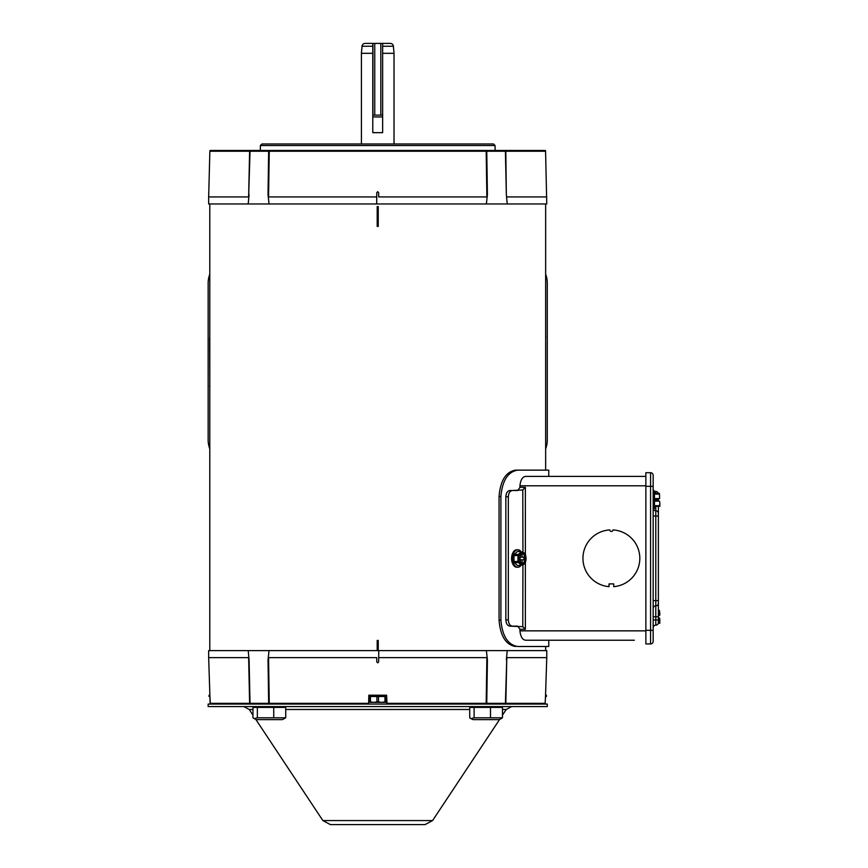 <?xml version="1.0" encoding="UTF-8"?>
<svg xmlns="http://www.w3.org/2000/svg" width="868" height="868" viewBox="0 0 868 868"><rect width="100%" height="100%" fill="white"/><g stroke="black" fill="none" stroke-linecap="round" stroke-linejoin="round"><path stroke-width="1.3" d="M368.379 704.078L368.607 703.33L249.615 703.33L248.639 657.64L208.667 657.64L209.882 695.203L209.036 695.203L209.036 696.505L209.926 696.505L210.338 704.078M380.824 43.4L372.914 43.4L372.914 115.14L382.647 115.14L382.647 43.4L390.274 43.4L380.824 43.4L380.824 115.14M545.549 695.203L545.104 704.078L545.505 696.505L546.395 696.505L546.395 695.203L545.549 695.203L546.764 657.64L506.803 657.64L505.816 703.33A1.562 1.194 90 0 1 505.664 704.078M378.242 640.421L378.242 649.817L377.2 649.817L377.2 640.421L378.242 640.421M378.242 206.584L378.242 226.407L377.2 226.407L377.2 206.584L378.242 206.584M209.796 203.969L209.796 650.599M548.771 476.402L548.771 470.141L517.729 470.141C507.932 471.704 502.322 480.481 500.901 496.496L500.901 620.153C502.322 636.157 507.932 644.935 517.729 646.497L545.646 646.497L545.646 650.599M545.646 203.969L545.646 470.141L515.462 470.141C505.86 471.801 500.391 480.59 499.057 496.496L499.057 620.153L500.901 620.153M256.31 719.615L282.393 719.615L285.724 717.793L257.362 717.793L254.15 718.606L256.31 719.615M254.15 718.606L252.968 717.793L252.968 707.398L285.724 707.398L285.724 717.793M273.735 707.398L273.735 717.793M257.362 707.398L257.362 717.793M209.861 151.238L208.667 196.927L248.639 196.927L249.615 151.238L545.571 151.238A1.562 1.562 0 0 0 545.364 150.489L210.078 150.489L209.861 151.238L249.615 151.238A1.562 1.194 -90 0 1 249.778 150.489M495.075 150.489L495.075 145.542L260.357 145.542L260.357 150.489M495.075 145.542L493.512 143.969L261.93 143.969L260.357 145.542M545.571 151.238L546.764 203.969L507.216 203.969L506.337 194.573L505.404 151.238A1.562 1.345 -90 0 0 505.23 150.489M250.212 150.489A1.562 1.345 -90 0 0 250.027 151.238L248.639 196.927M249.094 194.573L248.215 203.969L269.047 203.969L268.017 194.573L268.668 151.238A1.562 0.792 -90 0 1 268.776 150.489M269.395 150.489A1.562 1.009 -90 0 0 269.254 151.238L268.559 196.927L268.017 194.573M268.559 196.927L376.745 196.927L376.777 192.62L377.689 191.709L378.654 192.62L378.698 196.927L486.872 196.927L486.178 151.238A1.562 1.009 -90 0 0 486.047 150.489M486.655 150.489A1.562 0.792 -90 0 1 486.764 151.238L487.415 194.573L486.872 196.927M487.415 194.573L486.384 203.969L507.216 203.969M505.664 150.489A1.562 1.194 -90 0 1 505.816 151.238L506.337 194.573M506.803 196.927L546.764 196.927M208.667 196.927L208.667 203.969L248.215 203.969M269.047 203.969L486.384 203.969M377.689 191.709L376.777 192.62L376.679 203.969L376.745 196.927M378.698 196.927L378.654 192.62M209.796 448.93A26.083 26.083 0 0 1 208.146 439.805L208.146 283.283A26.083 26.083 0 0 1 209.796 274.158M545.646 274.158A26.083 26.083 0 0 1 547.285 283.283L547.285 439.805A26.083 26.083 0 0 1 545.646 448.93M209.796 337.609L209.796 335.417M209.796 385.468L209.655 337.609M545.646 387.671L545.646 337.609M499.143 707.398L499.143 706.574M473.06 707.398L473.06 706.574M473.06 719.615L499.143 719.615L502.474 717.793L474.112 717.793L470.89 718.606L473.06 719.615M470.89 718.606L469.718 717.793L469.718 707.398L502.474 707.398L502.474 717.793M490.485 707.398L490.485 717.793M474.112 707.398L474.112 717.793M390.274 43.4A3.136 3.136 0 0 1 393.399 46.254L394.018 53.317L382.647 53.317M372.784 46.254L372.784 43.4L365.157 43.4A3.136 3.136 0 0 0 362.032 46.254L361.413 53.317L372.784 53.317L372.784 46.254L362.032 46.254M394.018 143.969L394.018 53.317M382.647 115.14L382.647 132.663L372.784 132.663L372.784 53.317M361.413 143.969L361.413 53.317M653.213 508.626L654.483 508.626L654.483 491.147L653.17 491.147L653.17 488.879A2.604 2.604 0 0 0 655.785 491.483L655.785 493.447M654.483 500.532L655.622 500.532L655.622 499.241L654.483 499.241M655.622 499.241L655.622 498.59L659.615 498.59L659.441 494.087L654.483 494.087M659.441 494.087L659.441 493.447L654.483 493.447M659.441 493.447L659.615 498.59M659.441 506.326L659.854 503.104L659.854 506.326L654.483 506.326M659.441 505.686L654.483 505.686M659.615 501.172L659.854 503.104L659.615 501.172L655.622 501.172L655.622 500.532M655.622 498.59L658.812 498.59M658.812 501.172L655.622 501.172M255.767 719.366L322.874 820.564L432.579 820.564L499.675 719.366L501.303 718.606M517.86 549.769L516.818 549.769A8.734 5.241 90 0 0 511.577 558.504A8.734 5.241 90 0 0 516.818 567.238L517.86 567.238A8.734 5.241 -90 0 1 512.619 558.504A8.734 5.241 -90 0 1 517.86 549.769A8.734 5.241 -90 0 1 521.223 551.809M521.223 565.198A8.734 5.241 -90 0 1 517.86 567.238M518.359 562.594A7.096 4.253 -90 0 1 517.968 561.477L517.968 555.531A7.096 4.253 -90 0 1 518.359 554.413L520.236 552.927A6.445 3.863 -90 0 1 521.386 552.189L521.386 552.97A5.685 3.407 90 0 0 518.749 558.504A5.685 3.407 90 0 0 521.386 564.037L521.386 564.818A6.445 3.863 -90 0 1 520.236 564.081L518.359 562.594L514.388 562.594L517.469 565.567A7.096 4.253 90 0 0 517.86 565.6A7.096 4.253 90 0 0 518.25 565.567M518.25 551.44A7.096 4.253 90 0 0 517.86 551.408A7.096 4.253 90 0 0 517.469 551.44L514.388 554.413A7.096 4.253 90 0 0 513.997 555.531L513.997 561.477A7.096 4.253 90 0 0 514.388 562.594M519.552 565.198L519.173 565.567A7.096 4.253 -90 0 1 518.782 565.6A7.096 4.253 -90 0 1 518.391 565.567L517.469 565.567M518.391 565.567L521.201 565.198L520.236 564.081A6.445 3.863 -90 0 1 518.304 558.504A6.445 3.863 -90 0 1 520.236 552.927L521.201 551.809L517.469 551.44M517.968 561.477L513.997 561.477M517.968 555.531L513.997 555.531M518.359 554.413L514.388 554.413M518.391 551.44A7.096 4.253 -90 0 1 518.782 551.408A7.096 4.253 -90 0 1 519.173 551.44L519.552 551.809M521.386 552.189L522.753 551.809L525.314 554.413A7.096 4.253 -90 0 1 525.693 555.531L525.693 561.477A7.096 4.253 -90 0 1 525.314 562.594L522.753 565.198L521.386 564.818M520.55 563.516L520.54 559.806L518.847 559.806M518.847 557.202L520.54 557.202L520.55 553.491M525.368 554.565L525.368 487.36L522.775 489.964L522.937 552.189A6.445 3.863 -90 0 1 524.098 552.927A6.445 3.863 -90 0 1 526.03 558.504A6.445 3.863 -90 0 1 524.098 564.081A6.445 3.863 -90 0 1 522.937 564.818L522.775 626.685L525.368 629.278L525.368 562.442M522.937 552.189L522.102 554.12L520.54 554.923L522.113 554.12L522.113 557.202L523.957 557.202L523.957 559.806L522.113 559.806L522.102 564.037L522.937 564.037L522.937 564.818M520.54 562.084L522.102 562.887L520.54 562.073M522.937 564.037A5.685 3.407 90 0 0 525.574 558.504A5.685 3.407 90 0 0 522.937 552.97M522.102 564.037A5.685 3.407 90 0 0 524.739 558.504A5.685 3.407 90 0 0 522.102 552.97M520.54 559.806L522.113 559.806M522.113 557.202L520.54 557.202M520.073 559.806L520.073 557.202M368.607 703.33L368.835 695.203L386.596 695.203L387.052 704.078M209.882 695.203L210.11 703.33L249.615 703.33A1.562 1.194 90 0 0 249.778 704.078M208.667 657.64L208.667 650.599L248.215 650.599L249.094 659.995L250.027 703.33A1.562 1.345 90 0 0 250.212 704.078M545.321 703.33L505.404 703.33L506.803 657.64M506.337 659.995L507.216 650.599L486.384 650.599L487.415 659.995L486.764 703.33A1.562 0.792 90 0 1 486.655 704.078M505.23 704.078A1.562 1.345 90 0 0 505.404 703.33L486.178 703.33L486.872 657.64L487.415 659.995M486.872 657.64L378.698 657.64L378.654 661.948L377.743 662.859L378.654 661.948L378.752 650.599L378.698 657.64M377.743 662.859L376.777 661.948L376.745 657.64L268.559 657.64L269.254 703.33A1.562 1.009 90 0 0 269.395 704.078M268.776 704.078A1.562 0.792 90 0 1 268.668 703.33L268.017 659.995L268.559 657.64M268.017 659.995L269.047 650.599L248.215 650.599M248.639 657.64L249.094 659.995M546.764 657.64L546.764 650.599L507.216 650.599M486.384 650.599L269.047 650.599M376.745 657.64L376.777 661.948M658.389 498.59L658.389 501.172L658.389 498.59M658.389 516.004L655.785 516.004L655.785 600.634L658.389 600.634L658.389 506.326L658.389 622.551A2.604 2.604 0 0 1 655.785 625.155A2.604 2.604 0 0 0 653.17 627.77L653.17 619.936L655.785 619.936L655.785 625.155A2.604 2.604 0 0 0 658.389 622.551L659.441 622.551L659.854 619.98L659.615 618.049L658.812 618.049M658.389 619.936L658.389 616.757L655.785 616.757L655.785 619.936L658.389 619.936M653.17 600.634L655.785 600.634L655.785 605.853A2.604 2.604 0 0 0 653.17 608.468A2.604 2.604 0 0 1 655.785 605.853A2.604 2.604 0 0 0 658.389 603.249L658.389 603.249A2.604 2.604 0 0 1 655.785 605.853L655.785 616.757L653.17 616.757M658.313 493.447A2.604 2.604 0 0 0 655.785 491.483M658.389 513.4A2.604 2.604 0 0 0 655.785 510.785L655.785 516.004L653.17 516.004M653.17 508.181A2.604 2.604 0 0 0 655.785 510.785L655.785 506.326M645.868 486.319L650.566 486.319L650.566 472.702L645.868 472.702L645.868 643.947L650.566 643.947A2.604 2.604 0 0 0 653.17 641.333L653.17 475.317A2.604 2.604 0 0 0 650.566 472.702A2.604 2.604 0 0 1 653.17 475.317M344.249 824.6L411.193 824.6C435.508 824.6 422.336 824.6 411.193 824.6L330.382 824.6L322.874 820.564M502.474 715.145L506.228 709.481L502.474 709.481M252.968 715.145L249.224 709.481L243.789 706.574M547.296 704.078L208.157 704.078L208.157 706.574L547.296 706.574L547.296 704.078M658.812 615.466L659.615 615.466L659.854 613.535L659.441 610.963L658.389 610.963M659.441 610.963L659.441 610.312L658.389 610.312M659.441 610.312L659.615 615.466M659.615 618.049L659.854 623.202L658.313 623.202M659.441 623.202L659.441 622.551M582.949 558.319A28.438 28.438 0 0 0 609.032 586.659L609.032 583.893L613.73 583.893L613.73 586.659A28.438 28.438 0 0 0 639.814 557.929A28.438 28.438 0 0 0 612.949 529.925A1.562 1.562 0 0 1 611.387 531.455A1.562 1.562 0 0 1 609.813 529.925A28.438 28.438 0 0 0 582.949 558.319M645.868 476.402L525.824 476.402C522.569 476.63 520.605 479.765 519.932 485.798L519.932 487.36L517.773 490.496L509.939 490.496C507.476 490.854 506.12 492.948 505.849 496.756L505.849 619.893C506.109 623.691 507.476 625.774 509.939 626.154L517.773 626.154L519.932 629.278L519.932 630.852C520.594 636.862 522.558 639.998 525.824 640.237L634.334 640.237M588.428 640.237L548.771 640.237L548.771 646.497L517.729 646.497M509.939 626.154L522.775 626.685M512.424 626.154C509.972 625.785 508.605 623.701 508.333 619.893L505.849 619.893M505.849 496.756L508.333 496.756L508.333 619.893M508.333 496.756C508.605 492.959 509.961 490.865 512.424 490.496L509.939 490.496M522.775 489.964L512.424 490.496M515.462 646.497C505.86 644.848 500.391 636.07 499.057 620.153M386.596 695.203L368.835 695.203M368.802 696.505L386.629 696.505M376.918 696.505L376.918 701.908L373.696 702.375L370.462 701.908L370.462 696.505M384.969 696.505L384.969 701.908L381.746 702.375L378.513 701.908L378.513 696.505M369.67 696.505L369.67 702.375L385.761 702.375L385.761 696.505M369.67 701.908L370.462 701.908M376.918 701.908L378.513 701.908M384.969 701.908L385.761 701.908M374.748 43.4L374.748 115.14M209.796 387.671L209.655 385.468M545.777 337.609L545.646 335.417M393.399 46.254L382.647 46.254M372.784 116.963L382.647 116.963M386.835 703.33L486.178 703.33A1.562 1.009 90 0 1 486.047 704.078M655.785 498.59L655.785 499.881L658.389 499.881M655.622 499.881L655.785 501.172M653.17 627.77A2.604 2.604 0 0 1 655.785 625.155M645.868 630.32L650.566 630.32L650.566 486.319L653.17 486.319M650.566 643.947L650.566 630.32L653.17 630.32M469.718 709.481L285.724 709.481M252.968 709.481L249.224 709.481M645.868 630.852L519.932 630.852M525.368 487.36L519.932 487.36M519.932 629.278L525.368 629.278M519.932 485.798L645.868 485.798M500.901 496.496L499.057 496.496M282.393 707.398L282.393 706.574M256.31 707.398L256.31 706.574M517.86 565.6L518.782 565.6M517.86 551.408L518.782 551.408M432.579 820.564L425.06 824.6M506.228 709.481L511.664 706.574"/></g></svg>
